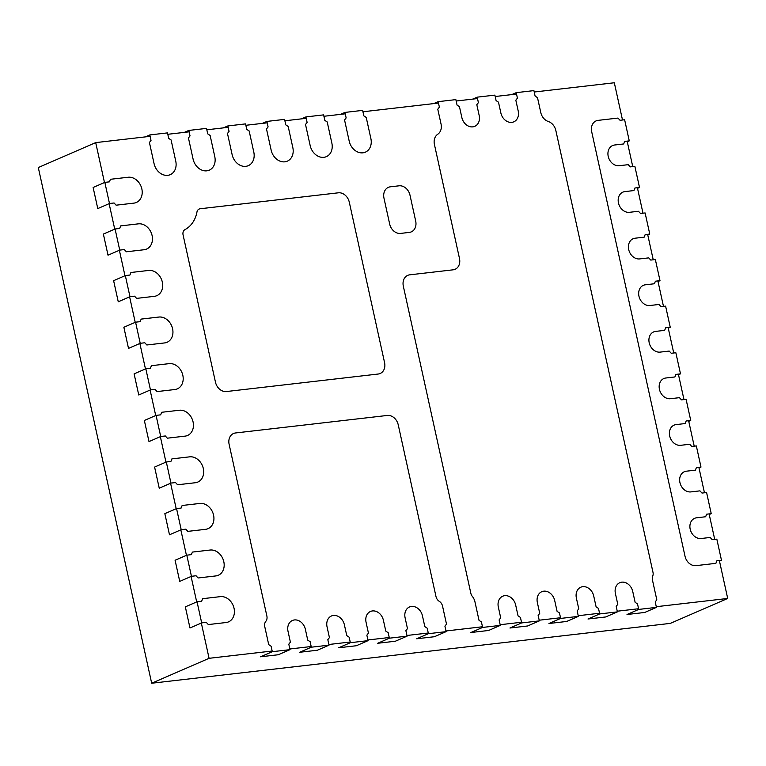 <?xml version="1.0" encoding="UTF-8"?>
<svg xmlns="http://www.w3.org/2000/svg" width="766" height="766" viewBox="0 0 766 766"><rect width="100%" height="100%" fill="white"/><g stroke="black" fill="none" stroke-linecap="round" stroke-linejoin="round"><path stroke-width="1.15" d="M150.117 136.338L95.702 142.61L38.3 167.543L151.678 683.234L209.08 658.31L272.169 651.023M95.702 142.61L104.482 182.538M109.126 203.66L114.728 229.139M119.372 250.262L124.973 275.741M129.617 296.863L135.218 322.333M139.862 343.455L145.463 368.934M150.107 390.057L155.709 415.536M160.353 436.658L165.954 462.128M170.598 483.26L176.199 508.729M180.843 529.852L186.444 555.331M191.088 576.453L196.69 601.923M201.334 623.055L209.08 658.31M622.499 119.994L614.322 82.766L534.218 92.016M516.533 94.055L495.19 96.516M477.505 98.555L456.172 101.016M438.478 103.056L362.94 111.779M345.246 113.818L323.913 116.279M306.218 118.318L284.885 120.779M267.19 122.828L245.857 125.289M228.163 127.328L206.83 129.789M189.145 131.829L167.802 134.289M151.678 683.234L670.298 623.39L727.7 598.457L719.351 560.511M714.707 539.379L709.105 513.909M704.461 492.787L698.86 467.308M694.216 446.185L688.615 420.706M683.971 399.584L678.37 374.114M673.726 352.992L668.124 327.513M663.48 306.39L657.879 280.911M653.235 259.789L647.634 234.319M642.99 213.187L637.389 187.718M632.745 166.595L627.143 141.116M289.864 648.984L311.197 646.523M328.892 644.484L350.225 642.023M367.91 639.974L389.252 637.513M406.938 635.474L428.271 633.013M445.965 630.973L482.475 626.76M500.169 624.711L521.502 622.251M539.197 620.211L560.53 617.75M578.225 615.711L599.558 613.25M617.252 611.211L638.585 608.74M656.28 606.701L727.7 598.457M116.116 205.183L133.859 203.134A13.386 10.743 66.5 0 0 136.338 202.473A13.386 10.743 66.5 0 0 141.432 187.411A13.386 10.743 66.5 0 0 128.161 177.252L110.428 179.292L109.433 181.848L104.837 182.385L93.126 187.469L97.77 208.591L109.481 203.507L114.077 202.98L116.116 205.183M104.837 182.385L109.481 203.507M126.361 251.784L144.104 249.735A13.386 10.743 66.5 0 0 146.584 249.074A13.386 10.743 66.5 0 0 151.678 234.003A13.386 10.743 66.5 0 0 138.407 223.844L120.674 225.893L119.678 228.45L115.082 228.986L103.372 234.07L108.016 255.193L119.726 250.109L124.322 249.572L126.361 251.784M115.082 228.986L119.726 250.109M136.607 298.386L154.349 296.337A13.386 10.743 66.5 0 0 156.829 295.666A13.386 10.743 66.5 0 0 161.923 280.605A13.386 10.743 66.5 0 0 148.652 270.446L130.919 272.495L129.923 275.051L125.327 275.578L113.617 280.672L118.261 301.794L129.971 296.701L134.567 296.174L136.607 298.386M125.327 275.578L129.971 296.701M146.852 344.978L164.594 342.929A13.386 10.743 66.5 0 0 167.074 342.268A13.386 10.743 66.5 0 0 172.168 327.206A13.386 10.743 66.5 0 0 158.897 317.047L141.164 319.096L140.168 321.653L135.572 322.18L123.862 327.264L128.506 348.386L140.216 343.302L144.812 342.775L146.852 344.978M135.572 322.18L140.216 343.302M174.839 389.53A13.386 10.743 66.5 0 0 177.319 388.869A13.386 10.743 66.5 0 0 182.413 373.798A13.386 10.743 66.5 0 0 169.142 363.639L151.409 365.688L150.414 368.245L145.818 368.781L134.107 373.865L138.751 394.988L150.462 389.904L155.058 389.367L157.097 391.579L174.839 389.53M145.818 368.781L150.462 389.904M167.342 438.181L185.085 436.132A13.386 10.743 66.5 0 0 187.565 435.471A13.386 10.743 66.5 0 0 192.659 420.4A13.386 10.743 66.5 0 0 179.388 410.241L161.655 412.29L160.659 414.846L156.063 415.373L144.353 420.467L148.997 441.589L160.707 436.505L165.303 435.969L167.342 438.181M156.063 415.373L160.707 436.505M177.588 484.773L195.33 482.733A13.386 10.743 66.5 0 0 197.81 482.063A13.386 10.743 66.5 0 0 202.904 467.001A13.386 10.743 66.5 0 0 189.633 456.842L171.9 458.891L170.904 461.448L166.308 461.975L154.598 467.059L159.242 488.191L170.952 483.097L175.548 482.57L177.588 484.773M166.308 461.975L170.952 483.097M187.833 531.374L205.575 529.325A13.386 10.743 66.5 0 0 208.055 528.664A13.386 10.743 66.5 0 0 213.149 513.593A13.386 10.743 66.5 0 0 199.878 503.444L182.145 505.483L181.149 508.04L176.553 508.576L164.843 513.66L169.487 534.783L181.197 529.699L185.793 529.172L187.833 531.374M176.553 508.576L181.197 529.699M198.088 577.976L215.821 575.927A13.386 10.743 66.5 0 0 218.3 575.266A13.386 10.743 66.5 0 0 223.394 560.195A13.386 10.743 66.5 0 0 210.123 550.036L192.39 552.085L191.395 554.641L186.799 555.168L175.088 560.262L179.732 581.384L191.443 576.3L196.039 575.764L198.088 577.976M186.799 555.168L191.443 576.3M208.333 624.568L226.066 622.528A13.386 10.743 66.5 0 0 228.546 621.858A13.386 10.743 66.5 0 0 233.64 606.796A13.386 10.743 66.5 0 0 220.369 596.637L202.636 598.686L201.64 601.243L197.044 601.77L185.334 606.854L189.978 627.986L201.688 622.892L206.284 622.365L208.333 624.568M197.044 601.77L201.688 622.892M630.274 166.883L634.87 166.346L639.514 187.469L634.918 188.005L633.922 190.562L624.855 191.605A10.714 8.598 66.5 0 0 622.873 192.142A10.714 8.598 66.5 0 0 618.794 204.187A10.714 8.598 66.5 0 0 629.413 212.316L638.471 211.272L640.52 213.475L645.116 212.948L649.76 234.07L645.163 234.607L644.168 237.163L635.1 238.207A10.714 8.598 66.5 0 0 633.118 238.733A10.714 8.598 66.5 0 0 629.039 250.788A10.714 8.598 66.5 0 0 639.658 258.918L648.716 257.874L650.765 260.076L655.361 259.55L660.005 280.672L655.409 281.199L654.413 283.755L645.345 284.799A10.714 8.598 66.5 0 0 643.363 285.335A10.714 8.598 66.5 0 0 639.284 297.39A10.714 8.598 66.5 0 0 649.903 305.51L658.961 304.466L661.01 306.678L665.606 306.141L670.25 327.274L665.654 327.8L664.658 330.357L655.591 331.4A10.714 8.598 66.5 0 0 653.609 331.937A10.714 8.598 66.5 0 0 649.53 343.982A10.714 8.598 66.5 0 0 660.148 352.111L669.206 351.067L671.255 353.27L675.851 352.743L680.495 373.865L675.899 374.402L674.903 376.958L665.836 378.002A10.714 8.598 66.5 0 0 663.854 378.528A10.714 8.598 66.5 0 0 659.775 390.583A10.714 8.598 66.5 0 0 670.394 398.713L679.452 397.669L681.501 399.871L686.097 399.345L690.74 420.467L686.144 420.994L685.149 423.55L676.081 424.603A10.714 8.598 66.5 0 0 674.099 425.13A10.714 8.598 66.5 0 0 670.02 437.185A10.714 8.598 66.5 0 0 680.639 445.314L689.697 444.261L691.746 446.473L696.342 445.936L700.986 467.069L696.39 467.595L695.394 470.152L686.326 471.195A10.714 8.598 66.5 0 0 684.344 471.732A10.714 8.598 66.5 0 0 680.265 483.786A10.714 8.598 66.5 0 0 690.884 491.906L699.942 490.862L701.991 493.065L706.587 492.538L711.231 513.66L706.635 514.197L705.639 516.753L696.572 517.797A10.714 8.598 66.5 0 0 694.59 518.333A10.714 8.598 66.5 0 0 690.511 530.378A10.714 8.598 66.5 0 0 701.129 538.508L710.187 537.464L712.236 539.666L716.832 539.14L721.476 560.262L716.88 560.789L715.884 563.345L695.978 565.643A10.714 8.598 -113.5 0 1 685.034 556.288L591.687 131.723A10.714 8.598 -113.5 0 1 596.092 120.904A10.714 8.598 -113.5 0 1 598.083 120.367L617.98 118.069L620.029 120.281L624.625 119.745L629.269 140.877L624.673 141.404L623.677 143.96L614.61 145.004A10.714 8.598 66.5 0 0 612.628 145.54A10.714 8.598 66.5 0 0 608.549 157.595A10.714 8.598 66.5 0 0 619.167 165.715L628.225 164.671L630.274 166.883M629.269 140.877L627.287 141.739M721.476 560.262L719.494 561.124M711.231 513.66L709.249 514.522M700.986 467.069L699.004 467.93M690.74 420.467L688.758 421.329M680.495 373.865L678.513 374.727M670.25 327.274L668.268 328.126M660.005 280.672L658.023 281.534M649.76 234.07L647.777 234.932M639.514 187.469L637.532 188.331M185.008 229.599A5.352 4.299 66.5 0 0 183.074 234.884L215.466 382.186A10.714 8.598 66.5 0 0 226.41 391.541L378.184 374.028A10.714 8.598 66.5 0 0 380.166 373.502A10.714 8.598 66.5 0 0 384.58 362.672L349.286 202.167A10.714 8.598 66.5 0 0 338.342 192.812L200.204 208.754A5.352 4.299 66.5 0 0 199.208 209.022A5.352 4.299 66.5 0 0 196.948 212.067A32.134 25.795 -113.5 0 1 185.008 229.599M409.293 232.404L400.618 233.41A10.714 8.598 -113.5 0 1 389.674 224.055L383.977 198.164A10.714 8.598 -113.5 0 1 388.381 187.344A10.714 8.598 -113.5 0 1 390.373 186.808L399.048 185.812A10.714 8.598 -113.5 0 1 409.992 195.167L415.689 221.048A10.714 8.598 -113.5 0 1 411.285 231.878A10.714 8.598 -113.5 0 1 409.293 232.404M329.035 645.154L311.341 647.193L299.63 652.278L317.325 650.238L329.035 645.154L327.829 639.667L329.428 637.618L327.044 626.799A10.714 8.598 66.5 0 1 331.448 615.979A10.714 8.598 66.5 0 1 344.394 624.797L346.768 635.617L349.162 637.197L350.368 642.693L338.658 647.777L356.343 645.738L368.063 640.644L350.368 642.693M311.341 647.193L310.134 641.707L307.74 640.127L305.366 629.298A10.714 8.598 66.5 0 0 292.421 620.479A10.714 8.598 66.5 0 0 288.016 631.299L290.4 642.128L288.801 644.168L290.008 649.654L272.313 651.694L271.107 646.207L268.713 644.627L264.758 626.636A6.425 5.161 -113.5 0 1 265.821 621.341A6.425 5.161 66.5 0 0 266.874 616.046L229.12 444.318A10.714 8.598 -113.5 0 1 233.525 433.499A10.714 8.598 -113.5 0 1 235.516 432.962L387.29 415.45A10.714 8.598 -113.5 0 1 398.234 424.804L435.988 596.532A6.425 5.161 66.5 0 0 439.272 601.329A6.425 5.161 -113.5 0 1 442.547 606.117L446.501 624.108L444.912 626.157L446.118 631.644L428.424 633.683L427.217 628.197L424.824 626.617L422.439 615.787A10.714 8.598 66.5 0 0 409.504 606.969A10.714 8.598 66.5 0 0 405.099 617.789L407.474 628.618L405.884 630.657L407.091 636.144L389.396 638.183L388.19 632.697L385.796 631.117L383.412 620.297A10.714 8.598 66.5 0 0 370.476 611.469A10.714 8.598 66.5 0 0 366.071 622.298L368.446 633.118L366.857 635.158L368.063 640.644M389.396 638.183L377.686 643.277L395.371 641.228L407.091 636.144M428.424 633.683L416.704 638.767L434.399 636.728L446.118 631.644M272.313 651.694L260.603 656.788L278.297 654.738L290.008 649.654M149.81 134.931L151.017 140.427L149.418 142.466L154.071 163.646A13.386 10.743 66.5 0 0 170.244 174.667A13.386 10.743 66.5 0 0 175.749 161.138L171.096 139.967L168.702 138.378L167.495 132.891L149.81 134.931L145.301 136.894M188.829 130.431L190.035 135.917L188.446 137.966L193.099 159.136A13.386 10.743 66.5 0 0 209.271 170.167A13.386 10.743 66.5 0 0 214.777 156.637L210.123 135.458L207.73 133.878L206.523 128.391L188.829 130.431L184.328 132.384M227.856 125.93L229.063 131.417L227.473 133.456L232.127 154.636A13.386 10.743 66.5 0 0 248.299 165.667A13.386 10.743 66.5 0 0 253.805 152.137L249.151 130.957L246.757 129.377L245.551 123.891L227.856 125.93L223.356 127.884M266.884 121.421L268.09 126.917L266.491 128.956L271.154 150.136A13.386 10.743 66.5 0 0 287.327 161.157A13.386 10.743 66.5 0 0 292.832 147.627L288.179 126.457L285.785 124.868L284.579 119.381L266.884 121.421L262.384 123.383M305.912 116.92L307.118 122.407L305.519 124.456L310.182 145.626A13.386 10.743 66.5 0 0 326.354 156.657A13.386 10.743 66.5 0 0 331.86 143.127L327.206 121.947L324.813 120.367L323.606 114.881L305.912 116.92L301.411 118.874M344.939 112.42L346.146 117.907L344.547 119.946L349.2 141.126A13.386 10.743 66.5 0 0 365.382 152.156A13.386 10.743 66.5 0 0 370.888 138.627L366.234 117.447L363.84 115.867L362.634 110.381L344.939 112.42L340.439 114.373M535.118 96.104L537.512 97.684L540.777 112.525A10.714 8.598 66.5 0 0 548.312 121.507A10.714 8.598 -113.5 0 1 555.838 130.479L653.025 572.508A5.352 4.299 -113.5 0 1 652.929 575.457A10.714 8.598 66.5 0 0 652.661 580.973L656.816 599.845L655.217 601.885L656.424 607.371L638.729 609.42L637.523 603.924L635.129 602.344L632.754 591.524A10.714 8.598 66.5 0 0 619.809 582.696A10.714 8.598 66.5 0 0 615.404 593.526L617.789 604.345L616.19 606.385L617.396 611.881L599.701 613.92L598.495 608.434L596.101 606.844L593.727 596.025A10.714 8.598 66.5 0 0 580.791 587.206A10.714 8.598 66.5 0 0 576.377 598.026L578.761 608.846L577.162 610.895L578.368 616.381L560.674 618.421L559.467 612.934L557.083 611.354L554.699 600.534A10.714 8.598 66.5 0 0 541.763 591.706A10.714 8.598 66.5 0 0 537.359 602.536L539.733 613.355L538.134 615.395L539.341 620.881L521.656 622.921L520.449 617.434L518.055 615.854L515.671 605.035A10.714 8.598 66.5 0 0 502.735 596.207A10.714 8.598 66.5 0 0 498.331 607.036L500.705 617.856L499.106 619.895L500.313 625.391L482.628 627.431L481.421 621.944L479.028 620.355L474.958 601.856A10.714 8.598 66.5 0 0 472.258 596.302A5.352 4.299 -113.5 0 1 470.899 593.526L403.328 286.187A10.714 8.598 -113.5 0 1 407.732 275.358A10.714 8.598 -113.5 0 1 409.724 274.831L453.089 269.824A10.714 8.598 66.5 0 0 455.081 269.297A10.714 8.598 66.5 0 0 459.485 258.468L434.427 144.487A10.714 8.598 -113.5 0 1 437.731 134.261A10.714 8.598 66.5 0 0 441.044 124.035L437.779 109.193L439.378 107.144L438.171 101.658L455.856 99.618L457.063 105.105L459.456 106.685L461.841 117.514A10.714 8.598 66.5 0 0 474.776 126.333A10.714 8.598 66.5 0 0 479.181 115.513L476.806 104.683L478.405 102.644L477.199 97.158L494.884 95.118L496.09 100.605L498.484 102.184L500.868 113.004A10.714 8.598 66.5 0 0 513.804 121.832A10.714 8.598 66.5 0 0 518.209 111.003L515.834 100.183L517.423 98.144L516.217 92.657L533.912 90.608L535.118 96.104M516.217 92.657L511.717 94.611M477.199 97.158L472.689 99.111M438.171 101.658L433.671 103.611M482.628 627.431L470.908 632.515L488.603 630.475L500.313 625.391M521.656 622.921L509.936 628.015L527.63 625.975L539.341 620.881M560.674 618.421L548.963 623.505L566.658 621.465L578.368 616.381M599.701 613.92L587.991 619.005L605.686 616.965L617.396 611.881M638.729 609.42L627.019 614.504L644.713 612.465L656.424 607.371"/></g></svg>

